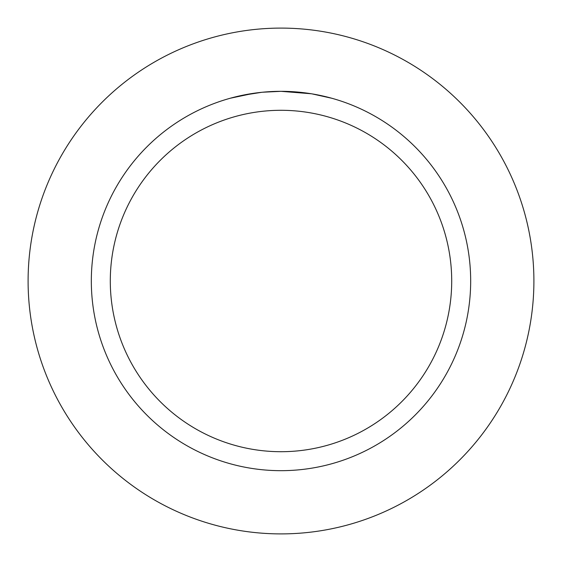 <?xml version="1.0" encoding="UTF-8"?>
<svg xmlns="http://www.w3.org/2000/svg" width="562" height="562" viewBox="0 0 562 562"><rect width="100%" height="100%" fill="white"/><g stroke="black" fill="none" stroke-linecap="round" stroke-linejoin="round"><path stroke-width="0.84" d="M281 28.1A252.9 252.9 0 0 1 533.9 281A252.9 252.9 0 0 1 281 533.9A252.9 252.9 0 0 1 28.1 281A252.9 252.9 0 0 1 281 28.1A252.9 252.9 0 0 1 533.9 281A252.9 252.9 0 0 1 281 533.9A252.9 252.9 0 0 1 28.1 281A252.9 252.9 0 0 1 281 28.1M311.327 93.763L281 91.325L286.831 91.416M287.238 91.43L296.778 91.985M299.209 92.203L302.742 92.575M276.947 91.367L281 91.325A189.675 189.675 0 0 1 470.675 281A189.675 189.675 0 0 1 281 470.675A189.675 189.675 0 0 1 91.325 281A189.675 189.675 0 0 1 281 91.325L262.552 92.224M312.128 93.896L331.728 98.238M281 110.293A170.708 170.708 0 0 1 451.707 281A170.708 170.708 0 0 1 281 451.707A170.708 170.708 0 0 1 110.293 281A170.708 170.708 0 0 1 281 110.293M261.744 92.301L241.73 95.435M268.488 91.739L274.825 91.423M230.28 98.231L253.715 93.299M255.31 93.074L259.665 92.526M264.358 92.056L267.076 91.838M267.772 91.789L268.833 91.718M278.97 91.339L281 91.325"/></g></svg>
